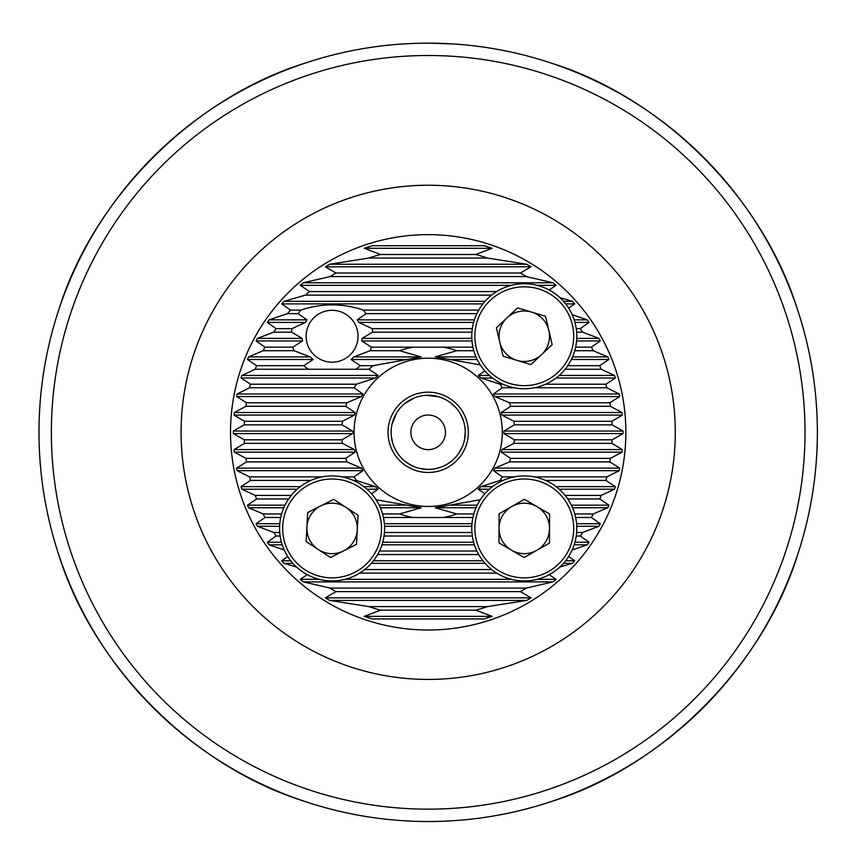 <?xml version="1.0" encoding="UTF-8"?>
<svg xmlns="http://www.w3.org/2000/svg" width="863" height="863" viewBox="0 0 863 863"><rect width="100%" height="100%" fill="white"/><g stroke="black" fill="none" stroke-linecap="round" stroke-linejoin="round"><path stroke-width="1.29" d="M799.677 548.318L797.606 554.758C763.075 666.721 662.579 767.218 550.616 801.749L544.175 803.82M312.201 803.82L305.761 801.749C193.787 767.218 93.301 666.721 58.77 554.758M56.688 316.343L58.77 309.903C93.301 197.929 193.787 97.443 305.761 62.913L312.201 60.842M550.616 62.913C662.579 97.443 763.075 197.929 797.606 309.903L799.677 316.343M427.919 43.15L423.172 43.182M418.706 43.269L414.445 43.387M410.982 43.528L413.539 43.43M452.892 43.937L428.188 43.15M378.145 623.571A197.681 197.681 0 0 1 230.507 432.331A197.681 197.681 0 0 0 428.835 630.012A197.681 197.681 0 0 0 625.858 431.025A197.681 197.681 0 0 0 427.53 234.65A197.681 197.681 0 0 0 378.145 623.571A197.681 197.681 0 0 1 378.145 241.09M549.17 289.99L556.096 285.351L553.075 282.784L526.322 276.581A184.089 184.089 0 0 0 520.443 273.032L530.993 266.818L526.732 264.251L487.466 258.048A184.089 184.089 0 0 0 475.761 254.499L492.147 248.285L484.219 245.718L372.158 245.718L364.229 248.285L380.605 254.499A184.089 184.089 0 0 0 368.9 258.048L329.634 264.251L325.383 266.818L335.934 273.032A184.089 184.089 0 0 0 330.054 276.581L303.291 282.784L300.281 285.351L309.558 291.565A184.089 184.089 0 0 0 305.47 295.114L283.97 301.316L281.683 303.884L290.54 310.097A184.089 184.089 0 0 0 287.465 313.647L269.094 319.849L267.314 322.417L276.084 328.63A184.089 184.089 0 0 0 273.722 332.179L257.498 338.382L256.106 340.95L264.984 347.163A184.089 184.089 0 0 0 263.183 350.712L248.533 356.915L247.476 359.483L256.581 365.685A184.089 184.089 0 0 0 255.243 369.245L241.834 375.448L241.068 378.016L250.497 384.218A184.089 184.089 0 0 0 249.569 387.778L237.163 393.981L236.667 396.549L246.494 402.751A184.089 184.089 0 0 0 245.944 406.311L234.358 412.514L234.11 415.081L244.434 421.284A184.089 184.089 0 0 0 244.251 424.844L233.355 431.047L233.355 433.614L244.251 439.817A184.089 184.089 0 0 0 244.434 443.377L234.11 449.58L234.358 452.147L245.944 458.35A184.089 184.089 0 0 0 246.494 461.91L236.667 468.113L237.163 470.68L249.569 476.883A184.089 184.089 0 0 0 250.497 480.432L241.068 486.646L241.834 489.213L255.243 495.416A184.089 184.089 0 0 0 256.581 498.965L247.476 505.179L248.533 507.746L263.183 513.949A184.089 184.089 0 0 0 264.984 517.498L256.106 523.712L257.498 526.279L273.722 532.482A184.089 184.089 0 0 0 276.084 536.031L267.314 542.244L269.094 544.812L284.197 549.958M568.641 308.123L574.693 303.884L572.396 301.316L559.839 297.595M572.18 549.958L587.282 544.812L589.062 542.244L580.281 536.031A184.089 184.089 0 0 0 582.644 532.482L598.879 526.279L600.27 523.712L591.382 517.498A184.089 184.089 0 0 0 593.194 513.949L607.832 507.746L608.89 505.179L599.785 498.965A184.089 184.089 0 0 0 601.123 495.416L614.532 489.213L615.297 486.646L605.88 480.432A184.089 184.089 0 0 0 606.797 476.883L619.213 470.68L619.71 468.113L609.882 461.91A184.089 184.089 0 0 0 610.421 458.35L622.018 452.147L622.255 449.58L611.943 443.377A184.089 184.089 0 0 0 612.126 439.817L623.021 433.614L623.021 431.047L612.126 424.844A184.089 184.089 0 0 0 611.943 421.284L622.255 415.081L622.018 412.514L610.421 406.311A184.089 184.089 0 0 0 609.882 402.751L619.71 396.549L619.213 393.981L606.797 387.778A184.089 184.089 0 0 0 605.88 384.218L615.297 378.016L614.532 375.448L601.123 369.245A184.089 184.089 0 0 0 599.785 365.685L608.89 359.483L607.832 356.915L593.194 350.712A184.089 184.089 0 0 0 591.382 347.163L600.27 340.95L598.879 338.382L582.644 332.179A184.089 184.089 0 0 0 580.281 328.63L589.062 322.417L587.282 319.849L572.18 314.704M559.839 567.067L572.396 563.345L574.693 560.777L568.641 556.527M307.206 574.672L300.281 579.31L303.291 581.878L330.054 588.081A184.089 184.089 0 0 0 335.934 591.63L325.383 597.832L329.634 600.411L368.9 606.613A184.089 184.089 0 0 0 380.605 610.163L364.229 616.365L372.158 618.933L484.219 618.933L492.147 616.365L475.761 610.163A184.089 184.089 0 0 0 487.466 606.613L526.732 600.411L530.993 597.832L520.443 591.63A184.089 184.089 0 0 0 526.322 588.081L553.075 581.878L556.096 579.31L549.17 574.672M287.735 556.527L281.683 560.777L283.97 563.345L296.538 567.067M484.877 370.928L478.188 375.448L480.971 378.016L500.055 384.218A86.483 86.483 0 0 1 502.309 387.778L493.496 393.981L494.941 396.549L509.461 402.751A86.483 86.483 0 0 1 510.659 406.311L501.284 412.514L501.932 415.081L513.96 421.284A86.483 86.483 0 0 1 514.348 424.844L503.916 431.047L503.916 433.614L514.348 439.817A86.483 86.483 0 0 1 513.96 443.377L501.932 449.58L501.284 452.147L510.659 458.35A86.483 86.483 0 0 1 509.461 461.91L494.941 468.113L493.496 470.68L502.309 476.883A86.483 86.483 0 0 1 500.055 480.432L480.971 486.646L478.188 489.213L484.877 493.733M480.324 499.709L435.168 507.746L456.786 513.949A86.483 86.483 0 0 1 443.194 517.498L413.183 517.498A86.483 86.483 0 0 1 399.591 513.949L421.209 507.746L376.948 499.925M371.5 493.733L378.177 489.213L375.405 486.646L356.322 480.432A86.483 86.483 0 0 1 354.067 476.883L362.881 470.68L361.435 468.113L346.915 461.91A86.483 86.483 0 0 1 345.707 458.35L355.092 452.147L354.445 449.58L342.406 443.377A86.483 86.483 0 0 1 342.028 439.817L352.46 433.614L353.194 432.331L352.46 431.047L342.028 424.844A86.483 86.483 0 0 1 342.406 421.284L354.445 415.081L355.092 412.514L345.707 406.311A86.483 86.483 0 0 1 346.915 402.751L361.435 396.549L362.881 393.981L354.067 387.778A86.483 86.483 0 0 1 356.322 384.218L375.405 378.016L378.177 375.448L369.03 369.245A86.483 86.483 0 0 1 373.064 365.685L421.209 356.915L399.591 350.712A86.483 86.483 0 0 1 413.183 347.163L443.194 347.163A86.483 86.483 0 0 1 456.786 350.712L435.168 356.915L479.429 364.736M354.057 432.331A74.132 74.132 0 0 0 465.254 496.527A74.132 74.132 0 0 0 465.254 368.134A74.132 74.132 0 0 0 354.057 432.331M388.037 432.331A40.151 40.151 0 0 1 448.264 397.552A40.151 40.151 0 0 1 448.264 467.099A40.151 40.151 0 0 1 388.037 432.331M391.122 432.331A37.066 37.066 0 0 0 446.721 464.434A37.066 37.066 0 0 0 446.721 400.227A37.066 37.066 0 0 0 391.122 432.331M478.221 241.09A197.681 197.681 0 0 1 478.221 623.571A197.681 197.681 0 0 0 625.869 432.331A197.681 197.681 0 0 1 478.221 623.571M817.369 432.331A389.181 389.181 0 0 1 233.593 769.375A389.181 389.181 0 0 1 233.593 95.286A389.181 389.181 0 0 1 817.369 432.331A389.181 389.181 0 0 1 233.593 769.375A389.181 389.181 0 0 1 233.593 95.286A389.181 389.181 0 0 1 817.369 432.331M244.251 439.817L342.028 439.817M244.251 424.844L342.028 424.844M244.434 421.284L342.406 421.284M514.348 424.844L612.126 424.844M514.348 439.817L612.126 439.817M513.96 421.284L611.943 421.284M245.944 406.311L345.707 406.311M246.494 402.751L346.915 402.751M510.659 406.311L610.421 406.311M249.569 387.778L354.067 387.778M250.497 384.218L356.322 384.218M502.309 387.778L514.272 387.778M534.305 387.778L606.797 387.778M255.243 369.245L356.02 369.245A40.766 40.766 0 0 0 360.27 365.685L373.064 365.685M356.02 369.245L369.03 369.245M567.757 365.685L599.785 365.685M565.114 369.245L601.123 369.245M256.581 365.685L303.905 365.685A40.766 40.766 0 0 0 308.156 369.245M360.27 365.685L351.079 359.483L353.852 356.915L370.205 350.712A40.766 40.766 0 0 0 371.37 347.163L413.183 347.163M263.183 350.712L293.97 350.712L310.324 356.915L313.096 359.483L303.905 365.685M370.205 350.712L399.591 350.712M456.786 350.712L473.809 350.712M443.194 347.163L472.924 347.163M575.643 347.163L591.382 347.163M574.758 350.712L593.194 350.712M264.984 347.163L292.805 347.163A40.766 40.766 0 0 0 293.97 350.712M371.37 347.163L361.737 340.95L362.029 338.382L372.654 332.179A40.766 40.766 0 0 0 372.147 328.63L472.331 328.63M273.722 332.179L291.521 332.179L302.147 338.382L302.438 340.95L292.805 347.163M576.236 328.63L580.281 328.63M576.635 332.179L582.644 332.179M372.654 332.179L471.932 332.179M276.084 328.63L292.028 328.63A40.766 40.766 0 0 0 291.521 332.179M372.147 328.63L358.749 322.417L357.25 319.849L366.031 313.647A40.766 40.766 0 0 0 363.377 310.097L478.749 310.097M287.465 313.647L298.145 313.647L306.926 319.849L305.426 322.417L292.028 328.63M366.031 313.647L476.883 313.647M290.54 310.097L300.799 310.097A40.766 40.766 0 0 0 298.145 313.647M363.377 310.097C342.687 303.15 321.823 303.15 300.799 310.097M509.461 402.751L609.882 402.751M500.055 384.218L502.978 384.218M545.589 384.218L605.88 384.218M309.558 291.565L496.689 291.565M305.47 295.114L491.63 295.114M335.934 273.032L520.443 273.032M330.054 276.581L526.322 276.581M380.605 254.499L475.761 254.499M368.9 258.048L487.466 258.048M306.138 336.236A25.944 25.944 0 0 0 345.06 358.706A25.944 25.944 0 0 0 345.06 313.765A25.944 25.944 0 0 0 306.138 336.236M245.944 458.35L345.707 458.35M513.96 443.377L611.943 443.377M249.569 476.883L322.072 476.883M342.104 476.883L354.067 476.883M510.659 458.35L610.421 458.35M509.461 461.91L609.882 461.91M502.309 476.883L514.272 476.883M534.305 476.883L606.797 476.883M500.055 480.432L502.978 480.432M545.589 480.432L605.88 480.432M255.243 495.416L291.252 495.416M565.114 495.416L601.123 495.416M382.557 513.949L399.591 513.949M574.758 513.949L593.194 513.949M456.786 513.949L473.809 513.949M263.183 513.949L281.618 513.949M567.757 498.965L599.785 498.965M256.581 498.965L288.62 498.965M576.635 532.482L582.644 532.482M384.445 532.482L471.932 532.482M273.722 532.482L279.741 532.482M443.194 517.498L472.924 517.498M575.643 517.498L591.382 517.498M383.442 517.498L413.183 517.498M264.984 517.498L280.734 517.498M379.493 551.015L476.883 551.015M384.046 536.031L472.331 536.031M576.236 536.031L580.281 536.031M276.084 536.031L280.13 536.031M377.627 554.564L478.749 554.564M244.434 443.377L342.406 443.377M246.494 461.91L346.915 461.91M250.497 480.432L310.777 480.432M353.399 480.432L356.322 480.432M364.747 569.548L491.63 569.548M330.054 588.081L526.322 588.081M359.688 573.097L496.689 573.097M368.9 606.613L487.466 606.613M335.934 591.63L520.443 591.63M380.605 610.163L475.761 610.163M530.939 364.596L503.053 356.171L496.398 327.811L517.627 307.875L545.524 316.29L552.18 344.65L530.939 364.596M473.161 348.231A52.514 52.514 0 0 1 539.461 285.966A52.514 52.514 0 0 1 560.238 374.51A52.514 52.514 0 0 1 473.161 348.231A52.514 52.514 0 0 1 539.461 285.966A52.514 52.514 0 0 1 560.238 374.51A52.514 52.514 0 0 1 473.161 348.231M548.846 330.464A25.232 25.232 0 0 0 507.013 317.843A25.232 25.232 0 0 0 516.991 360.389A25.232 25.232 0 0 0 548.846 330.464M330.497 557.52L306.106 541.597L307.692 512.503L333.679 499.343L358.069 515.265L356.484 544.348L330.497 557.52M279.655 525.567A52.514 52.514 0 0 1 360.788 484.456A52.514 52.514 0 0 1 355.815 575.265A52.514 52.514 0 0 1 279.655 525.567A52.514 52.514 0 0 1 360.788 484.456A52.514 52.514 0 0 1 355.815 575.265A52.514 52.514 0 0 1 279.655 525.567M357.282 529.806A25.232 25.232 0 0 0 320.68 505.923A25.232 25.232 0 0 0 318.296 549.558A25.232 25.232 0 0 0 357.282 529.806M499.116 513.765L524.391 499.299L549.569 513.96L549.461 543.086L524.175 557.563L498.997 542.903L499.116 513.765M550.713 483.053A52.514 52.514 0 0 1 550.367 574.003A52.514 52.514 0 0 1 471.781 528.232A52.514 52.514 0 0 1 550.713 483.053A52.514 52.514 0 0 1 550.367 574.003A52.514 52.514 0 0 1 471.781 528.232A52.514 52.514 0 0 1 550.713 483.053M511.586 550.227A25.232 25.232 0 0 0 549.515 528.523A25.232 25.232 0 0 0 511.759 506.527A25.232 25.232 0 0 0 511.586 550.227M445.481 432.331A17.292 17.292 0 0 1 419.537 447.314A17.292 17.292 0 0 1 419.537 417.347A17.292 17.292 0 0 1 445.481 432.331M675.287 432.331A247.098 247.098 0 0 1 304.639 646.322A247.098 247.098 0 0 1 304.639 218.339A247.098 247.098 0 0 1 675.287 432.331M805.017 432.331A376.829 376.829 0 0 1 239.774 758.674A376.829 376.829 0 0 1 239.774 105.987A376.829 376.829 0 0 1 805.017 432.331M233.355 433.614L352.46 433.614M233.355 431.047L352.46 431.047M503.916 433.614L623.021 433.614M503.916 431.047L623.021 431.047M501.932 415.081L622.255 415.081M501.284 412.514L622.018 412.514M494.941 396.549L619.71 396.549M493.496 393.981L619.213 393.981M236.667 396.549L361.435 396.549M480.971 378.016L492.493 378.016M556.085 378.016L615.297 378.016M478.188 375.448L489.375 375.448M559.202 375.448L614.532 375.448M241.068 378.016L375.405 378.016M241.834 375.448L378.177 375.448M435.168 356.915L476.02 356.915M448.911 359.483L477.207 359.483M571.36 359.483L608.89 359.483M572.547 356.915L607.832 356.915M351.079 359.483L407.465 359.483M353.852 356.915L421.209 356.915M248.533 356.915L310.324 356.915M247.476 359.483L313.096 359.483M576.581 340.95L600.27 340.95M576.754 338.382L598.879 338.382M361.737 340.95L471.985 340.95M362.029 338.382L471.824 338.382M257.498 338.382L302.147 338.382M256.106 340.95L302.438 340.95M574.941 322.417L589.062 322.417M574.175 319.849L587.282 319.849M358.749 322.417L473.625 322.417M357.25 319.849L474.402 319.849M269.094 319.849L306.926 319.849M267.314 322.417L305.426 322.417M281.683 303.884L482.924 303.884M565.653 303.884L574.693 303.884M234.11 415.081L354.445 415.081M234.358 412.514L355.092 412.514M237.163 393.981L362.881 393.981M283.97 301.316L485.06 301.316M563.507 301.316L572.396 301.316M300.281 285.351L511.295 285.351M537.271 285.351L556.096 285.351M303.291 282.784L553.075 282.784M325.383 266.818L530.993 266.818M329.634 264.251L526.732 264.251M364.229 248.285L492.147 248.285M372.158 245.718L484.219 245.718M501.284 452.147L622.018 452.147M501.932 449.58L622.255 449.58M234.358 452.147L355.092 452.147M493.496 470.68L619.213 470.68M494.941 468.113L619.71 468.113M237.163 470.68L362.881 470.68M478.188 489.213L489.375 489.213M559.202 489.213L614.532 489.213M480.971 486.646L492.493 486.646M556.085 486.646L615.297 486.646M241.834 489.213L297.174 489.213M367.002 489.213L378.177 489.213M380.346 507.746L421.209 507.746M379.17 505.179L407.465 505.179M572.547 507.746L607.832 507.746M571.36 505.179L608.89 505.179M448.911 505.179L477.207 505.179M435.168 507.746L476.02 507.746M247.476 505.179L285.006 505.179M248.533 507.746L283.83 507.746M576.754 526.279L598.879 526.279M576.581 523.712L600.27 523.712M384.553 526.279L471.824 526.279M384.38 523.712L471.985 523.712M256.106 523.712L279.795 523.712M257.498 526.279L279.623 526.279M574.175 544.812L587.282 544.812M574.941 542.244L589.062 542.244M381.975 544.812L474.402 544.812M382.751 542.244L473.625 542.244M267.314 542.244L281.424 542.244M269.094 544.812L282.201 544.812M281.683 560.777L290.723 560.777M373.452 560.777L482.924 560.777M565.653 560.777L574.693 560.777M234.11 449.58L354.445 449.58M236.667 468.113L361.435 468.113M241.068 486.646L300.292 486.646M363.884 486.646L375.405 486.646M283.97 563.345L292.87 563.345M371.306 563.345L485.06 563.345M563.507 563.345L572.396 563.345M303.291 581.878L553.075 581.878M300.281 579.31L319.094 579.31M345.081 579.31L511.295 579.31M537.271 579.31L556.096 579.31M329.634 600.411L526.732 600.411M325.383 597.832L530.993 597.832M372.158 618.933L484.219 618.933M364.229 616.365L492.147 616.365M476.171 347.519A49.418 49.418 0 0 0 558.124 372.255A49.418 49.418 0 0 0 538.566 288.922A49.418 49.418 0 0 0 476.171 347.519M282.74 525.729A49.418 49.418 0 0 0 354.423 572.514A49.418 49.418 0 0 0 359.094 487.045A49.418 49.418 0 0 0 282.74 525.729M549.159 485.729A49.418 49.418 0 0 0 474.866 528.242A49.418 49.418 0 0 0 548.836 571.317A49.418 49.418 0 0 0 549.159 485.729M392.029 424.165L396.581 412.967M404.984 403.431L414.046 398.07M426.441 395.308L438.447 396.71M450.68 402.87L456.074 407.919M460.605 414.359L463.517 421.144M465.254 432.05L464.574 439.407M462.255 446.926L458.685 453.388M452.039 460.702L447.271 464.111M441.597 466.883L435.977 468.566M426.139 469.343L418.835 468.199M411.478 465.416L405.254 461.446M398.264 454.197L395.071 448.976M392.654 442.87L391.403 436.872"/></g></svg>
